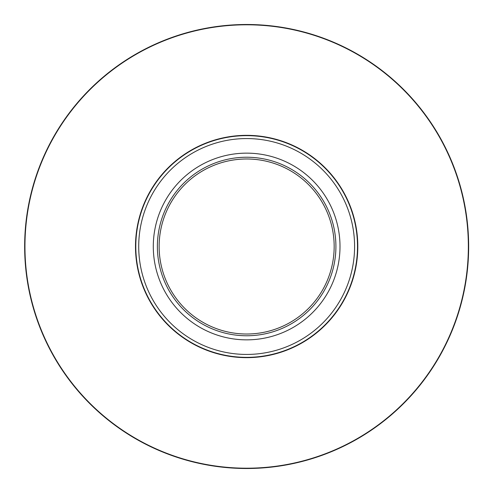 <?xml version="1.0" encoding="UTF-8"?>
<svg xmlns="http://www.w3.org/2000/svg" width="493" height="493" viewBox="0 0 493 493"><rect width="100%" height="100%" fill="white"/><g stroke="black" fill="none" stroke-linecap="round" stroke-linejoin="round"><path stroke-width="0.74" d="M340.004 246.5A93.35 93.35 0 0 1 199.973 327.346A93.35 93.35 0 0 1 199.973 165.654A93.35 93.35 0 0 1 340.004 246.5M157.384 246.5A89.27 89.27 0 0 1 291.283 169.191A89.27 89.27 0 0 1 291.283 323.809A89.27 89.27 0 0 1 157.384 246.5M334.168 246.5A87.514 87.514 0 0 0 246.648 158.986A87.514 87.514 0 0 0 159.134 246.5A87.514 87.514 0 0 0 246.648 334.014A87.514 87.514 0 0 0 334.168 246.5M357.505 246.5A110.857 110.857 0 0 1 246.648 357.357A110.857 110.857 0 0 1 135.797 246.5A110.857 110.857 0 0 1 246.648 135.643A110.857 110.857 0 0 1 357.505 246.5A110.857 110.857 0 0 0 191.222 150.494A110.857 110.857 0 0 0 191.222 342.506A110.857 110.857 0 0 0 357.505 246.5A110.857 110.857 0 0 0 191.222 150.494A110.857 110.857 0 0 0 191.222 342.506A110.857 110.857 0 0 0 357.505 246.5A110.857 110.857 0 0 1 246.648 357.357A110.857 110.857 0 0 1 135.797 246.5A110.857 110.857 0 0 1 246.648 135.643A110.857 110.857 0 0 1 357.505 246.5M24.65 246.5A221.998 221.998 0 0 1 357.653 54.242A221.998 221.998 0 0 1 357.653 438.758A221.998 221.998 0 0 1 24.65 246.5A221.998 221.998 0 0 1 357.653 54.242A221.998 221.998 0 0 1 357.653 438.758A221.998 221.998 0 0 1 24.65 246.5M357.807 246.5A111.153 111.153 0 0 1 191.074 342.764A111.153 111.153 0 0 1 191.074 150.236A111.153 111.153 0 0 1 357.807 246.5M468.35 246.5A221.702 221.702 0 0 0 246.648 24.798A221.702 221.702 0 0 0 24.952 246.5A221.702 221.702 0 0 0 246.648 468.202A221.702 221.702 0 0 0 468.35 246.5M138.712 246.5A107.936 107.936 0 0 0 246.648 354.436A107.936 107.936 0 0 0 354.59 246.5A107.936 107.936 0 0 0 246.648 138.564A107.936 107.936 0 0 0 138.712 246.5"/></g></svg>

